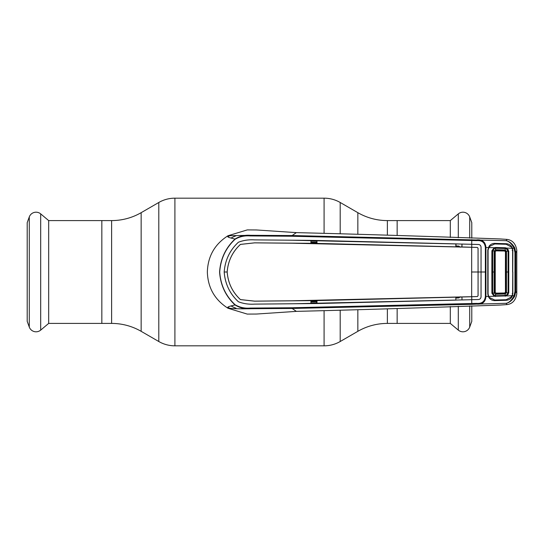 <?xml version="1.0" encoding="UTF-8"?>
<svg xmlns="http://www.w3.org/2000/svg" width="544" height="544" viewBox="0 0 544 544"><rect width="100%" height="100%" fill="white"/><g stroke="black" fill="none" stroke-linecap="round" stroke-linejoin="round"><path stroke-width="0.82" d="M357.843 234.07L357.843 212.677L340.197 202.484A32.218 32.218 0 0 0 324.088 198.172L174.903 198.172A32.218 32.218 0 0 0 158.794 202.484L141.148 212.677A59.065 59.065 0 0 1 111.615 220.585L101.837 220.585L101.837 323.415L101.837 220.585L48.674 220.585L48.674 323.415L111.615 323.415A59.065 59.065 0 0 1 141.148 331.323L158.794 341.516L158.794 202.484M471.791 305.837L471.791 321.341L469.71 327.06A7.208 7.208 0 0 1 458.3 330.113L450.31 323.415L397.154 323.415L397.154 308.502L397.154 323.415L387.376 323.415A59.065 59.065 0 0 0 357.843 331.323L340.197 341.516A32.218 32.218 0 0 1 324.088 345.828L174.903 345.828A32.218 32.218 0 0 1 158.794 341.516M357.843 212.677A59.065 59.065 0 0 0 387.376 220.585L397.154 220.585L397.154 235.498L397.154 220.585L450.31 220.585L458.3 213.887A7.208 7.208 0 0 1 469.71 216.94L471.791 222.659L471.791 238.163M48.674 220.585L40.691 213.887L40.691 330.113L48.674 323.415M40.691 213.887A7.208 7.208 0 0 0 29.281 216.94L27.2 222.659L27.2 321.341L29.281 327.06A7.208 7.208 0 0 0 40.691 330.113M450.31 323.415L450.31 306.537M450.31 237.463L450.31 220.585M506.124 240.666L507.09 239.401C512.475 240.162 515.712 243.732 516.786 250.111L516.786 293.889C515.712 300.268 512.475 303.838 507.09 304.599L500.555 305.034C426.176 307.727 358.108 309.842 296.364 311.372L256.353 314.044L247.262 314.092L227.977 308.244C227.419 307.782 233.471 309.257 250.301 308.7C244.773 309.121 239.686 307.877 235.035 304.96C225.638 296.154 220.49 285.165 219.586 272C220.49 258.835 225.638 247.846 235.035 239.04C239.686 236.123 244.773 234.879 250.301 235.3L292.135 235.538L506.26 240.706C509.524 241.346 512.373 243.78 514.808 247.996L515.78 252.606L515.78 291.394L514.808 296.004C512.373 300.22 509.517 302.654 506.26 303.294C509.184 302.593 511.788 300.07 514.06 295.725L512.448 295.739L511.822 297.058C510.51 299.057 508.64 300.132 506.212 300.288L494.707 300.621C492.347 300.587 490.457 299.628 489.042 297.738L488.328 296.432L485.935 296.494C485.479 302.029 482.44 304.565 476.809 304.11L506.26 303.294M310.93 302.967L316.792 302.824M235.151 239.231L235.035 239.04C225.223 236.796 228.426 236.769 227.977 235.756C214.73 244.195 207.856 256.278 207.346 272C207.856 287.722 214.73 299.805 227.977 308.244C228.018 307.292 225.916 307.027 235.035 304.96L235.151 304.769C239.72 307.414 244.698 308.516 250.077 308.074L292.053 307.754L476.544 303.382C481.875 303.831 484.82 301.526 485.37 296.473L485.37 247.52C484.806 242.461 481.862 240.162 476.551 240.618L292.053 236.246L250.09 235.926C244.705 235.484 239.727 236.586 235.151 239.231C225.774 247.962 220.626 258.883 219.715 272C220.626 285.117 225.774 296.038 235.151 304.769M311.338 300.737L310.923 300.75M316.792 301.723L310.93 301.866M310.923 301.492L316.792 301.356M507.09 239.401L500.555 238.966C426.176 236.273 358.108 234.158 296.364 232.628L256.353 229.956L247.466 229.901M512.176 250.444L512.842 250.39L512.618 293.563L512.19 295.746L488.655 296.426L488.077 293.923L488.077 250.077L489.24 246.568L494.748 243.964L506.206 244.29L511.612 247.153L512.19 248.254L506.702 248.112L508.762 251.158L508.776 272L508.762 292.842L506.702 295.888L506.416 295.215L508.096 292.788L508.096 251.212L506.464 251.301L506.464 292.699L505.927 292.665L505.927 251.335L505.451 251.804L505.403 272L505.451 292.196L505.927 292.665L505.192 293.998L495.468 294.27L494.108 293.005L494.122 250.995L495.468 249.73L505.192 250.002L506.464 251.301L505.145 250.539L495.475 250.267L496.053 250.859L495.23 251.675L495.23 292.325L496.053 293.141L504.655 292.992L505.07 294.005M516.8 250.866L515.78 252.606L514.95 252.566L514.06 248.275L514.808 247.996M488.328 296.432L487.791 293.916L487.791 250.084L489.042 246.262C490.457 244.372 492.347 243.413 494.707 243.379L506.212 243.712C508.64 243.868 510.51 244.943 511.822 246.942L512.448 248.261L514.06 248.275C511.788 243.93 509.184 241.407 506.26 240.706M516.8 293.134L515.78 291.394L514.95 291.434L514.95 252.566M506.124 303.334L507.09 304.599M488.328 247.568L485.935 247.506L485.935 296.494L485.37 296.473M511.244 296.582L511.822 297.058M511.809 295.487L512.448 295.739L512.842 293.583L512.836 272M514.808 296.004L514.06 295.725L514.95 291.434M512.176 293.556L512.842 293.583M511.809 248.513L512.448 248.261L512.842 250.39M476.551 240.618L476.809 239.89C482.44 239.435 485.479 241.971 485.935 247.506L485.37 247.52M489.042 246.262L489.654 246.806M292.053 236.246L292.135 235.538L296.364 232.628M455.838 297.167L455.852 300.125L455.838 297.167L316.982 300.587L316.968 303.538L254.51 304.11C248.771 304.477 243.399 303.688 238.394 301.743C229.82 293.78 225.094 283.866 224.203 272L224.182 272C225.094 260.134 229.82 250.22 238.394 242.257C243.399 240.312 248.771 239.523 254.51 239.89L310.937 240.366L310.923 243.318L254.565 242.842L240.428 244.399C232.465 251.763 228.038 260.964 227.154 272L224.203 272C225.06 260.148 229.792 250.226 238.374 242.243C243.392 240.292 248.771 239.503 254.51 239.87L292.08 240.217L471.696 244.297L471.804 239.646M455.838 246.833L316.982 243.413L316.968 240.462L455.852 243.875L455.838 246.833L461.842 246.949L461.978 244.045L478.414 244.494C479.964 244.637 480.835 245.534 481.032 247.18L481.046 272L485.948 272M471.696 244.297L478.414 244.474C479.971 244.61 480.848 245.507 481.052 247.18L481.052 296.82C480.848 298.493 479.971 299.39 478.414 299.526L471.764 299.683L478.414 299.506C479.964 299.363 480.835 298.466 481.032 296.82L481.046 272L478.088 272L478.054 295.752L477.272 296.562L292.114 300.791L254.565 301.138L240.441 299.581C232.458 292.169 228.038 282.975 227.181 272C228.038 261.025 232.458 251.831 240.441 244.419L240.428 244.399M316.968 240.462L310.937 240.366M316.792 240.516L316.792 243.352L310.923 243.318M461.842 244.086L455.852 243.875M455.988 243.93L455.988 246.786M471.668 296.711L471.668 247.289L292.114 243.209L254.565 242.862L240.441 244.419M240.441 299.581L240.428 299.601C232.465 292.237 228.038 283.036 227.154 272L227.181 272M316.982 300.587L254.565 301.158L240.428 299.601M477.272 296.562L471.736 296.732L471.764 299.683L461.978 299.955L461.992 296.997L471.736 296.732M471.539 272L478.074 272L478.054 248.248L477.272 247.438L471.668 247.289M477.272 247.438L461.842 246.949M477.292 296.582L478.074 295.773L478.054 248.248M461.978 299.955L461.992 296.997M455.988 300.07L461.842 299.914M316.968 303.538L455.852 300.125M224.182 272C225.06 283.852 229.792 293.774 238.374 301.757C243.392 303.708 248.771 304.497 254.51 304.13L292.08 303.783L471.77 299.703M316.792 300.648L316.792 303.484M455.988 297.214L461.842 297.051M310.937 303.634L310.923 300.682M461.978 244.045L461.992 247.003M471.736 247.289L471.77 244.297M477.292 247.418L478.074 248.227M471.696 299.703L471.804 304.354L292.135 308.462L250.301 308.7L250.077 308.074M476.544 303.382L476.809 304.11L471.804 304.354M292.053 307.754L292.135 308.462L296.364 311.372M247.262 229.908L227.977 235.756L250.301 235.3L250.09 235.926M310.93 242.134L316.792 242.277M316.792 241.176L310.93 241.033M316.792 242.644L310.923 242.508M310.923 243.25L311.338 243.263M460.285 247.194L458.823 246.065L455.988 245.97M458.782 246.86L458.823 246.065M455.988 298.03L458.823 297.935L458.782 297.14M458.823 297.935L460.285 296.806M508.762 251.158L508.096 251.212L506.416 248.785L505.294 248.526L495.502 248.254L494.496 248.431L492.646 250.818L492.646 293.182L494.496 295.569L494.21 296.276L491.905 293.27L491.858 272L491.905 250.73L494.21 247.724L488.655 247.574M495.23 251.675L494.646 251.049L494.646 292.951L491.905 293.27M494.496 295.569L495.502 295.746L495.55 293.726L505.179 293.461M488.655 296.426L489.24 297.432L494.748 300.036L506.206 299.71L511.612 296.847L512.19 295.746M505.308 296.242L505.294 295.474L495.502 295.746L495.496 296.514M508.762 292.842L506.464 292.699L505.192 293.998L505.294 295.474L506.416 295.215M507.368 294.522L508.273 294.46M507.368 249.478L508.273 249.54M512.611 272L512.618 250.437L512.19 248.254M495.55 250.274L495.496 247.486L505.308 247.758L505.145 250.539L504.655 251.008L505.451 251.804M496.053 293.141L495.55 293.726M504.655 292.992L505.451 292.196M504.655 251.008L496.053 250.859M491.905 250.73L494.646 251.049M505.308 247.758L506.702 248.112L506.416 248.785M494.496 248.431L494.21 247.724L495.496 247.486M494.646 292.951L495.23 292.325M357.843 331.323L357.843 309.93M340.197 341.516L340.197 310.488M340.197 233.512L340.197 202.484M324.088 345.828L324.088 310.923M324.088 233.077L324.088 198.172M174.903 345.828L174.903 198.172M141.148 331.323L141.148 212.677M111.615 323.415L111.615 220.585M387.376 323.415L387.376 308.87M387.376 235.13L387.376 220.585M29.281 216.94L29.281 327.06M469.71 327.06L469.71 305.898M469.71 238.102L469.71 216.94M458.3 330.113L458.3 306.265M458.3 237.735L458.3 213.887M227.827 307.19A41.33 41.33 0 0 0 229.779 308.326M514.903 272L515.732 272M236.069 308.237A38.644 38.644 0 0 1 231.03 305.952M231.03 238.054A38.644 38.644 0 0 1 236.069 235.763M229.779 235.674A41.33 41.33 0 0 0 227.82 236.81M508.776 272L505.934 272M494.632 272L491.858 272"/></g></svg>
